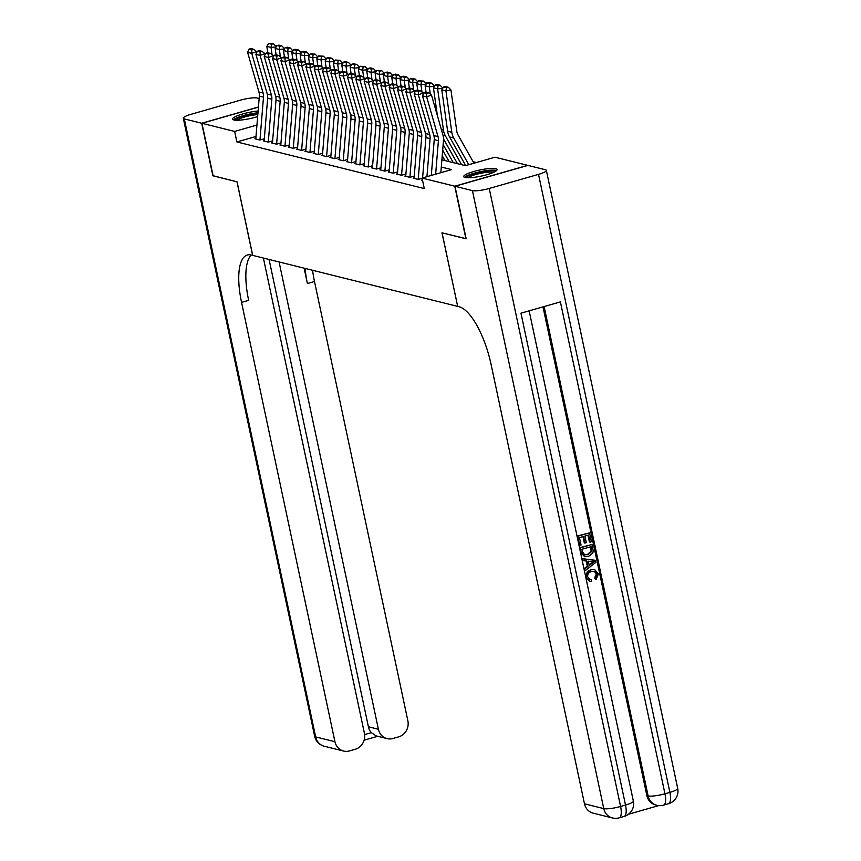 <?xml version="1.0" encoding="UTF-8"?>
<svg xmlns="http://www.w3.org/2000/svg" width="861" height="861" viewBox="0 0 861 861"><rect width="100%" height="100%" fill="white"/><g stroke="black" fill="none" stroke-linecap="round" stroke-linejoin="round"><path stroke-width="1.29" d="M465.015 177.474A17.048 3.132 168 0 1 463.713 176.623A17.048 3.132 168 0 1 476.757 170.704A17.048 3.132 168 0 1 495.764 168.681A17.048 3.132 168 0 1 497.066 169.531A17.048 3.132 168 0 1 484.022 175.461A17.048 3.132 168 0 1 465.015 177.474M257.643 116.601A17.048 3.132 168 0 1 233.869 119.959A17.048 3.132 168 0 1 232.567 119.109A17.048 3.132 168 0 1 240.876 114.502A17.048 3.132 168 0 1 258.106 111.026M476.391 162.525L473.12 161.717M441.887 159.812L465.424 165.667L494.989 157.208L527.685 165.344L454.748 186.202L422.051 178.076L451.627 169.606L441.295 167.045M422.417 179.981L421.503 180.24L422.568 180.509M414.087 177.915L413.172 178.173L418.177 179.411L422.105 178.292M405.757 175.838L404.842 176.096L409.847 177.344L414.238 176.085M397.427 173.761L396.512 174.03L401.517 175.267L405.908 174.008M389.097 171.694L388.193 171.952L393.186 173.201L397.578 171.942M380.766 169.617L379.862 169.875L384.856 171.124L389.247 169.865M372.436 167.551L371.532 167.809L376.526 169.047L380.917 167.798M364.117 165.473L363.202 165.732L368.196 166.98L372.587 165.721M355.787 163.396L354.872 163.665L359.866 164.903L364.268 163.644M347.457 161.33L346.542 161.588L351.536 162.837L355.937 161.577M339.126 159.253L338.212 159.511L343.205 160.759L347.607 159.5M330.796 157.186L329.881 157.445L334.886 158.682L339.277 157.434M322.466 155.109L321.551 155.367L326.556 156.616L330.947 155.357M314.136 153.032L313.221 153.301L318.226 154.539L322.617 153.28M305.806 150.966L304.891 151.224L309.895 152.472L314.287 151.213M297.475 148.888L296.571 149.157L301.565 150.395L305.956 149.136M289.145 146.822L288.241 147.08L293.235 148.318L297.626 147.07M280.815 144.745L279.911 145.003L284.905 146.252L289.296 144.992M272.485 142.668L271.581 142.937L276.575 144.174L280.966 142.915M264.166 140.601L263.251 140.86L268.245 142.108L272.636 140.849M255.997 136.479L236.883 141.947L424.29 188.581L422.051 178.076M255.835 138.524L254.921 138.793L259.914 140.031L264.316 138.772M466.135 238.691L441.973 232.804L457.686 306.355M457.611 306.376L252.703 255.383L237.066 181.811L213.119 175.848L201.948 123.295L258.429 107.141M465.919 238.755L454.748 186.202M236.883 141.947L234.644 131.432L201.948 123.295M256.944 125.049L234.644 131.432M255.792 139.008L259.333 96.12A10.935 10.052 104 0 0 258.935 92.009L247.581 52.306L251.746 53.35L251.81 49.981L253.747 49.271L250.831 48.539L248.894 49.26L251.81 49.981M259.957 140.02L263.498 97.164A10.935 10.052 104 0 0 263.1 93.053L251.746 53.35L256.589 51.563L256.804 52.317M256.589 51.563L253.747 49.271M248.894 49.26L247.581 52.306M276.101 46.925L271.021 47.43L272.065 54.76M271.506 44.191L273.507 43.771L268.589 43.459L271.506 44.191L271.021 47.43L266.856 46.397L267.76 52.758M266.856 46.397L268.589 43.459M273.507 43.771L276.026 46.397M235.161 120.163A14.755 2.712 168 0 1 243.039 116.117A14.755 2.712 168 0 1 257.923 113.275M257.805 114.599A13.668 2.508 -12 0 0 236.947 120.249M257.956 112.78A16.94 3.11 -12 0 0 233.449 119.83M466.296 177.689A14.755 2.712 168 0 1 474.4 173.578A14.755 2.712 168 0 1 489.457 170.769A14.755 2.712 168 0 1 495.129 171.554M493.536 172.351A13.668 2.508 -12 0 0 489.037 172.114A13.668 2.508 -12 0 0 468.083 177.764M496.56 170.553A16.94 3.11 -12 0 0 490.748 170.177A16.94 3.11 -12 0 0 464.596 177.355M213.097 175.719L236.99 181.789L252.628 255.362L251.208 255.007A54.652 18.964 -106 0 0 247.344 255.007A54.652 18.964 -106 0 0 241.554 302.372L334.94 741.708A13.119 12.065 104 0 0 343.593 751.05A13.119 12.065 104 0 0 349.448 750.932L355.259 749.274A13.119 12.065 104 0 0 364.407 733.271L263.391 258.042M259.139 98.509L257.235 98.036A13.119 2.411 -12 0 0 240.413 100.177L191.12 114.276A13.119 2.411 -12 0 0 183.296 118.248A13.119 2.411 -12 0 0 184.297 118.904L201.7 123.241L212.871 175.784M258.44 107.001L201.7 123.241M279.072 261.938L378.409 729.267A13.119 12.065 104 0 0 387.063 738.62A13.119 12.065 104 0 0 392.917 738.501L398.729 736.833A13.119 12.065 104 0 0 407.877 720.84L314.491 281.515A54.652 18.964 -106 0 1 312.575 270.279M305.042 268.406A54.652 18.964 -106 0 0 307.399 283.538L304.137 268.18M364.623 734.562L371.339 732.636A13.119 12.065 -76 0 1 368.411 726.781L378.409 729.267M269.073 259.452L368.411 726.781M251.186 254.996A54.652 18.964 -106 0 0 248.657 300.349L241.554 302.372M371.339 732.636L376.171 735.907L387.063 738.62M589.656 579.302L591.356 579.507L591.346 581.39L589.753 581.229L585.771 577.236M589.753 581.229L586.018 578.388M585.458 575.772L590.56 569.605L594.66 569.605L598.438 573.867L596.038 579.711L594.628 577.871L596.393 574.007L594.262 571.306M582.919 560.651L581.853 558.595L594.747 560.22L595.844 562.394L585.071 570.778L584.673 568.895L588.009 566.42L586.868 561.038L582.919 560.651L582.52 558.767L595.414 560.382M585.071 570.778L584.006 568.734L587.342 566.258L586.223 560.974M590.086 542.129L588.569 535.015L584.931 536.059L586.341 542.688L584.974 543.076L583.575 536.446L579.475 537.619L581.057 545.056L579.022 545.282L577.064 536.069L589.559 532.851L591.453 541.741L590.086 542.129L589.419 541.967L587.977 535.187M584.974 543.076L584.318 542.914L582.972 536.618M628.465 814.248L658.73 805.595M612.429 817.95A13.119 13.119 0 0 0 619.199 817.832A13.119 4.553 74 0 0 620.587 806.466A13.119 2.411 168 0 1 603.765 808.608A13.119 12.065 104 0 0 612.429 817.95L593.143 813.15A13.119 12.065 -76 0 1 584.479 803.808L603.765 808.608L472.409 190.604A13.119 2.411 -12 0 0 489.231 188.462L620.587 806.466L625.516 805.057L520.97 313.178L560.393 301.899L664.95 793.777A13.119 2.411 168 0 1 648.118 795.919A13.119 12.065 104 0 0 656.782 805.261L655.533 804.949A13.119 12.065 -76 0 1 646.869 795.607L648.118 795.919L544.109 306.559M542.99 306.871L646.869 795.607M584.641 556.701L580.497 552.224L579.539 547.714L592.034 544.496L593.251 551.083L592.798 553.16L588.386 556.518L584.641 556.701L581.164 552.396L580.206 547.876L592.034 544.496M472.409 190.604L454.995 186.267L466.167 238.82L442.048 232.825L457.686 306.387L459.107 306.742A54.652 18.964 74 0 1 491.104 364.483L584.479 803.808M489.231 188.462L538.512 174.363A13.119 2.411 -12 0 0 546.348 170.392A13.119 2.411 -12 0 0 545.347 169.735L527.933 165.398L454.995 186.267M579.69 545.454L577.731 536.231L577.064 536.069M577.731 536.231L589.559 532.851M583.973 554.602L588.031 554.732L591.787 551.374L591.044 546.66L581.95 549.264L582.499 551.869L584.813 554.947M581.164 552.396L580.497 552.224M580.206 547.876L579.539 547.714M584.49 554.85L587.363 554.559L591.12 551.201L590.452 546.832M588.031 554.732L587.363 554.559M591.787 551.374L591.12 551.201M591.593 549.221L590.926 549.049M591.894 561.544L588.343 561.189L589.258 565.494L594.262 561.781L591.894 561.544M582.52 558.767L581.853 558.595M588.009 566.42L587.342 566.258M584.673 568.895L584.006 568.734M589.139 564.924L593.595 561.609M596.038 579.711L595.295 578.032L597.06 574.169L594.596 571.37L591.615 571.543C588.806 572.178 587.493 573.943 587.643 576.816L589.979 579.399L591.356 579.507M597.06 574.169L596.393 574.007M595.295 578.032L594.628 577.871M586.319 577.376C585.814 573.404 587.45 570.875 591.227 569.767L590.56 569.605M591.227 569.767L594.66 569.605M264.123 141.075L267.663 98.197A10.935 10.052 104 0 0 267.265 94.086L255.911 54.383L260.076 55.416L260.14 52.058L262.078 51.337L259.161 50.616L257.224 51.326L260.14 52.058M268.288 142.097L271.828 99.23A10.935 10.052 104 0 0 271.43 95.119L260.076 55.416L264.919 53.63L265.134 54.394M264.919 53.63L262.078 51.337M257.224 51.326L255.911 54.383M272.453 143.152L275.994 100.274A10.935 10.052 104 0 0 275.595 96.163L264.241 56.449L268.406 57.493L268.471 54.125L270.408 53.414L267.491 52.682L265.554 53.404L268.471 54.125M276.618 144.164L280.159 101.307A10.935 10.052 104 0 0 279.76 97.196L268.406 57.493L273.238 55.707L273.464 56.46M273.238 55.707L270.408 53.414M265.554 53.404L264.241 56.449M280.783 145.218L284.324 102.341A10.935 10.052 104 0 0 283.926 98.229L272.571 58.526L276.736 59.56L276.801 56.202L278.738 55.481L275.821 54.76L273.884 55.47L276.801 56.202M284.948 146.241L288.489 103.385A10.935 10.052 104 0 0 288.091 99.273L276.736 59.56L281.569 57.773L281.784 58.537M281.569 57.773L278.738 55.481M273.884 55.47L272.571 58.526M289.113 147.296L292.654 104.418A10.935 10.052 104 0 0 292.256 100.306L280.901 60.604L285.066 61.637L285.131 58.268L287.057 57.558L284.152 56.837L282.214 57.547L285.131 58.268M293.278 148.307L296.819 105.451A10.935 10.052 104 0 0 296.421 101.34L285.066 61.637L289.899 59.85L290.114 60.604M289.899 59.85L287.057 57.558M282.214 57.547L280.901 60.604M284.421 49.002L279.351 49.497L280.395 56.826M279.836 46.257L281.838 45.848L278.921 45.127L276.919 45.536L279.836 46.257L279.351 49.497L275.186 48.464L276.09 54.824M275.186 48.464L276.919 45.536M281.838 45.848L284.356 48.474M292.751 51.079L287.682 51.574L288.726 58.903M288.166 48.334L290.157 47.925L287.251 47.194L285.249 47.603L288.166 48.334L287.682 51.574L283.517 50.541L284.421 56.901M283.517 50.541L285.249 47.603M290.157 47.925L292.675 50.551M301.081 53.145L296.012 53.651L297.056 60.97M296.496 50.401L298.487 49.992L295.581 49.271L293.579 49.68L296.496 50.401L296.012 53.651L291.847 52.607L292.751 58.978M291.847 52.607L293.579 49.68M298.487 49.992L301.006 52.618M309.411 55.222L304.342 55.717L305.386 63.047M304.826 52.478L306.817 52.069L303.901 51.337L301.91 51.757L304.826 52.478L304.342 55.717L300.177 54.684L301.081 61.045M300.177 54.684L301.91 51.757M306.817 52.069L309.336 54.695M297.443 149.373L300.984 106.484A10.935 10.052 104 0 0 300.586 102.373L289.231 62.67L293.397 63.714L293.461 60.345L295.388 59.635L292.471 58.903L290.544 59.624L293.461 60.345M301.608 150.384L305.149 107.528A10.935 10.052 104 0 0 304.751 103.417L293.397 63.714L298.229 61.927L298.444 62.681M298.229 61.927L295.388 59.635M290.544 59.624L289.231 62.67M317.741 57.289L312.672 57.795L313.716 65.124M313.156 54.555L315.148 54.135L310.24 53.823L313.156 54.555L312.672 57.795L308.507 56.751L309.411 63.122M308.507 56.751L310.24 53.823M315.148 54.135L317.666 56.761M305.763 151.439L309.314 108.561A10.935 10.052 104 0 0 308.916 104.45L297.562 64.747L301.727 65.78L301.791 62.422L303.718 61.701L300.801 60.98L298.875 61.691L301.791 62.422M309.938 152.462L313.479 109.595A10.935 10.052 104 0 0 313.081 105.483L301.727 65.78L306.559 63.994L306.774 64.758M306.559 63.994L303.718 61.701M298.875 61.691L297.562 64.747M326.071 59.366L321.002 59.861L322.046 67.19M321.476 56.622L323.478 56.213L318.57 55.9L321.476 56.622L321.002 59.861L316.837 58.828L317.741 65.188M316.837 58.828L318.57 55.9M323.478 56.213L325.996 58.839M314.093 153.516L317.644 110.638A10.935 10.052 104 0 0 317.246 106.527L305.892 66.814L310.057 67.858L310.111 64.489L312.048 63.779L309.131 63.047L307.205 63.768L310.111 64.489M318.269 154.528L321.81 111.672A10.935 10.052 104 0 0 321.411 107.56L310.057 67.858L314.889 66.071L315.104 66.824M314.889 66.071L312.048 63.779M307.205 63.768L305.892 66.814M334.402 61.432L329.332 61.938L330.366 69.267M329.806 58.699L331.808 58.29L328.891 57.558L326.9 57.967L329.806 58.699L329.332 61.938L325.167 60.905L326.071 67.266M325.167 60.905L326.9 57.967M331.808 58.29L334.326 60.916M322.423 155.583L325.964 112.705A10.935 10.052 104 0 0 325.576 108.594L314.222 68.891L318.387 69.924L318.441 66.566L320.378 65.845L317.461 65.124L315.535 65.834L318.441 66.566M326.588 156.605L330.129 113.749A10.935 10.052 104 0 0 329.741 109.638L318.387 69.924L323.219 68.137L323.435 68.902M323.219 68.137L320.378 65.845M315.535 65.834L314.222 68.891M342.732 63.51L337.663 64.015L338.696 71.334M338.136 60.765L340.138 60.356L335.22 60.044L338.136 60.765L337.663 64.015L333.498 62.971L334.402 69.343M333.498 62.971L335.22 60.044M340.138 60.356L342.656 62.982M330.753 157.66L334.294 114.782A10.935 10.052 104 0 0 333.907 110.671L322.552 70.968L326.717 72.001L326.771 68.632L328.708 67.922L325.792 67.201L323.854 67.911L326.771 68.632M334.918 158.672L338.459 115.815A10.935 10.052 104 0 0 338.061 111.704L326.717 72.001L331.55 70.215L331.765 70.968M331.55 70.215L328.708 67.922M323.854 67.911L322.552 70.968M351.062 65.587L345.993 66.082L347.026 73.411M346.466 62.842L348.468 62.433L345.552 61.701L343.55 62.121L346.466 62.842L345.993 66.082L341.828 65.049L342.732 71.409M341.828 65.049L343.55 62.121M348.468 62.433L350.987 65.059M339.083 159.737L342.624 116.848A10.935 10.052 104 0 0 342.226 112.737L330.882 73.034L335.047 74.078L335.101 70.71L337.038 69.999L334.122 69.267L332.185 69.989L335.101 70.71M343.248 160.749L346.789 117.892A10.935 10.052 104 0 0 346.391 113.781L335.047 74.078L339.88 72.292L340.095 73.045M339.88 72.292L337.038 69.999M332.185 69.989L330.882 73.034M359.392 67.653L354.323 68.159L355.356 75.477M354.797 64.909L356.798 64.5L353.882 63.779L351.88 64.188L354.797 64.909L354.323 68.159L350.158 67.115L351.062 73.486M350.158 67.115L351.88 64.188M356.798 64.5L359.317 67.126M347.413 161.803L350.954 118.926A10.935 10.052 104 0 0 350.556 114.814L339.202 75.111L343.367 76.145L343.431 72.787L345.369 72.066L342.452 71.345L340.515 72.055L343.431 72.787M351.579 162.826L355.119 119.959A10.935 10.052 104 0 0 354.721 115.848L343.367 76.145L348.21 74.358L348.425 75.122M348.21 74.358L345.369 72.066M340.515 72.055L339.202 75.111M367.722 69.73L362.642 70.225L363.686 77.555M363.127 66.986L365.129 66.577L360.21 66.265L363.127 66.986L362.642 70.225L358.488 69.192L359.381 75.553M358.488 69.192L360.21 66.265M365.129 66.577L367.647 69.203M355.744 163.881L359.285 121.003A10.935 10.052 104 0 0 358.886 116.892L347.532 77.178L351.697 78.222L351.762 74.853L353.699 74.143L350.782 73.411L348.845 74.132L351.762 74.853M359.909 164.892L363.45 122.036A10.935 10.052 104 0 0 363.051 117.925L351.697 78.222L356.54 76.435L356.755 77.189M356.54 76.435L353.699 74.143M348.845 74.132L347.532 77.178M376.053 71.797L370.973 72.302L372.017 79.632M371.457 69.063L373.459 68.654L370.542 67.922L368.54 68.331L371.457 69.063L370.973 72.302L366.808 71.269L367.712 77.63M366.808 71.269L368.54 68.331M373.459 68.654L375.977 71.269M364.074 165.947L367.615 123.069A10.935 10.052 104 0 0 367.216 118.958L355.862 79.255L360.027 80.288L360.092 76.93L362.029 76.209L359.112 75.488L357.175 76.198L360.092 76.93M368.239 166.969L371.78 124.102A10.935 10.052 104 0 0 371.382 119.991L360.027 80.288L364.86 78.502L365.086 79.266M364.86 78.502L362.029 76.209M357.175 76.198L355.862 79.255M384.372 73.874L379.303 74.38L380.347 81.698M379.787 71.129L381.789 70.72L376.87 70.408L379.787 71.129L379.303 74.38L375.138 73.336L376.042 79.707M375.138 73.336L376.87 70.408M381.789 70.72L384.307 73.346M372.404 168.024L375.945 125.146A10.935 10.052 104 0 0 375.547 121.035L364.192 81.332L368.357 82.365L368.422 78.997L370.359 78.286L367.443 77.565L365.505 78.276L368.422 78.997M376.569 169.036L380.11 126.18A10.935 10.052 104 0 0 379.712 122.068L368.357 82.365L373.19 80.579L373.416 81.332M373.19 80.579L370.359 78.286M365.505 78.276L364.192 81.332M392.702 75.951L387.633 76.446L388.677 83.775M388.117 73.207L390.108 72.798L387.202 72.066L385.201 72.475L388.117 73.207L387.633 76.446L383.468 75.413L384.372 81.773M383.468 75.413L385.201 72.475M390.108 72.798L392.627 75.424M380.734 170.101L384.275 127.213A10.935 10.052 104 0 0 383.877 123.101L372.522 83.399L376.688 84.432L376.752 81.074L378.689 80.364L375.773 79.632L373.835 80.353L376.752 81.074M384.899 171.113L388.44 128.257A10.935 10.052 104 0 0 388.042 124.145L376.688 84.432L381.52 82.656L381.735 83.409M381.52 82.656L378.689 80.364M373.835 80.353L372.522 83.399M401.032 78.017L395.963 78.523L397.007 85.842M396.447 75.273L398.439 74.864L395.533 74.143L393.531 74.552L396.447 75.273L395.963 78.523L391.798 77.479L392.702 83.851M391.798 77.479L393.531 74.552M398.439 74.864L400.957 77.49M389.064 172.168L392.605 129.29A10.935 10.052 104 0 0 392.207 125.179L380.853 85.476L385.018 86.509L385.082 83.151L387.009 82.43L384.103 81.709L382.166 82.419L385.082 83.151M393.229 173.179L396.77 130.323A10.935 10.052 104 0 0 396.372 126.212L385.018 86.509L389.85 84.722L390.065 85.476M389.85 84.722L387.009 82.43M382.166 82.419L380.853 85.476M409.362 80.095L404.293 80.59L405.337 87.919M404.778 77.35L406.769 76.941L403.852 76.209L401.861 76.629L404.778 77.35L404.293 80.59L400.128 79.556L401.032 85.917M400.128 79.556L401.861 76.629M406.769 76.941L409.287 79.567M397.395 174.245L400.935 131.367A10.935 10.052 104 0 0 400.537 127.256L389.183 87.542L393.348 88.586L393.412 85.217L395.339 84.507L392.422 83.775L390.496 84.496L393.412 85.217M401.56 175.257L405.1 132.4A10.935 10.052 104 0 0 404.702 128.289L393.348 88.586L398.18 86.8L398.395 87.553M398.18 86.8L395.339 84.507M390.496 84.496L389.183 87.542M417.693 82.161L412.623 82.667L413.667 89.996M413.108 79.427L415.099 79.008L410.191 78.695L413.108 79.427L412.623 82.667L408.458 81.634L409.362 87.994M408.458 81.634L410.191 78.695M415.099 79.008L417.617 81.634M405.714 176.311L409.266 133.433A10.935 10.052 104 0 0 408.867 129.322L397.513 89.619L401.678 90.653L401.743 87.295L403.669 86.574L400.752 85.852L398.826 86.563L401.743 87.295M409.89 177.334L413.431 134.467A10.935 10.052 104 0 0 413.032 130.355L401.678 90.653L406.51 88.866L406.726 89.63M406.51 88.866L403.669 86.574M398.826 86.563L397.513 89.619M426.023 84.238L420.954 84.733L421.998 92.062M442.231 155.701L444.976 160.576M421.427 81.494L423.429 81.085L418.521 80.773L421.427 81.494L420.954 84.733L416.789 83.7L417.693 90.071M416.789 83.7L418.521 80.773M423.429 81.085L425.947 83.711M414.044 178.388L417.596 135.511A10.935 10.052 104 0 0 417.198 131.399L405.843 91.697L410.008 92.73L410.062 89.361L411.999 88.651L409.083 87.93L407.156 88.64L410.062 89.361M418.209 179.4L421.75 136.544A10.935 10.052 104 0 0 421.363 132.433L410.008 92.73L414.841 90.943L415.056 91.697M414.841 90.943L411.999 88.651M407.156 88.64L405.843 91.697M434.353 86.315L429.284 86.81L430.317 94.14M443.146 144.616L453.306 162.654M442.683 150.158L449.141 161.61M429.757 83.571L431.759 83.162L428.843 82.43L426.841 82.839L429.757 83.571L429.284 86.81L425.119 85.777L426.023 92.138M425.119 85.777L426.841 82.839M431.759 83.162L434.278 85.788M422.374 180.466L422.428 179.841M422.59 177.915L425.915 137.577A10.935 10.052 104 0 0 425.528 133.466L414.173 93.763L418.338 94.796L418.392 91.438L420.329 90.728L417.413 89.996L415.486 90.706L418.392 91.438M426.938 176.677L430.08 138.621A10.935 10.052 104 0 0 429.693 134.51L418.338 94.796L423.171 93.02L423.386 93.774M423.171 93.02L420.329 90.728M415.486 90.706L414.173 93.763M442.683 88.382L437.614 88.887L443.469 130.162A16.402 15.078 104 0 0 445.417 135.941L461.636 164.72M443.501 138.89L457.471 163.687M438.088 85.637L440.089 85.228L437.173 84.507L435.171 84.916L438.088 85.637L437.614 88.887L433.449 87.844L437.41 115.751M433.449 87.844L435.171 84.916M440.089 85.228L442.608 87.854M431.296 175.429L434.245 139.654A10.935 10.052 104 0 0 433.847 135.543L422.503 95.84L426.669 96.873L426.722 93.505L428.66 92.794L425.743 92.073L423.806 92.784L426.722 93.505M435.644 174.18L438.41 140.687A10.935 10.052 104 0 0 438.012 136.576L426.669 96.873L431.501 95.087L442.855 134.79A16.402 15.078 -76 0 1 443.447 140.956L440.821 172.706M431.501 95.087L428.66 92.794M423.806 92.784L422.503 95.84M473.97 163.224L458.095 135.059A10.935 10.052 -76 0 1 456.793 131.206L450.938 89.931L445.944 90.954L451.799 132.228A16.402 15.078 104 0 0 453.747 138.018L468.782 164.699M446.418 87.714L448.42 87.305L445.503 86.574L443.501 86.993L446.418 87.714L445.944 90.954L441.779 89.921L447.634 131.195A16.402 15.078 104 0 0 449.582 136.974L465.704 165.581M441.779 89.921L443.501 86.993M448.42 87.305L450.938 89.931M259.333 96.12L263.498 97.164M258.935 92.009L263.1 93.053M307.399 283.538L314.491 281.515M184.297 118.904L315.653 736.908L334.94 741.708M315.653 736.908A13.119 2.411 168 0 1 314.652 736.252A13.119 13.119 0 0 0 324.317 746.25A13.119 12.065 -76 0 1 315.653 736.908M656.782 805.261A13.119 13.119 0 0 0 663.562 805.143A13.119 4.553 74 0 0 664.95 793.777L669.88 792.368L538.512 174.363M677.704 788.396A13.119 2.411 168 0 1 669.88 792.368A13.119 4.553 -106 0 1 668.48 803.733A13.119 13.119 0 0 0 677.704 788.396L546.348 170.392M633.352 801.085A13.119 2.411 168 0 1 625.516 805.057A13.119 4.553 -106 0 1 624.128 816.422A13.119 13.119 0 0 0 633.352 801.085L529.149 310.832M592.11 563.374L591.442 563.212M267.663 98.197L271.828 99.23M267.265 94.086L271.43 95.119M275.994 100.274L280.159 101.307M275.595 96.163L279.76 97.196M284.324 102.341L288.489 103.385M283.926 98.229L288.091 99.273M292.654 104.418L296.819 105.451M292.256 100.306L296.421 101.34M300.984 106.484L305.149 107.528M300.586 102.373L304.751 103.417M309.314 108.561L313.479 109.595M308.916 104.45L313.081 105.483M317.644 110.638L321.81 111.672M317.246 106.527L321.411 107.56M325.964 112.705L330.129 113.749M325.576 108.594L329.741 109.638M334.294 114.782L338.459 115.815M333.907 110.671L338.061 111.704M342.624 116.848L346.789 117.892M342.226 112.737L346.391 113.781M350.954 118.926L355.119 119.959M350.556 114.814L354.721 115.848M359.285 121.003L363.45 122.036M358.886 116.892L363.051 117.925M367.615 123.069L371.78 124.102M367.216 118.958L371.382 119.991M375.945 125.146L380.11 126.18M375.547 121.035L379.712 122.068M384.275 127.213L388.44 128.257M383.877 123.101L388.042 124.145M392.605 129.29L396.77 130.323M392.207 125.179L396.372 126.212M400.935 131.367L405.1 132.4M400.537 127.256L404.702 128.289M409.266 133.433L413.431 134.467M408.867 129.322L413.032 130.355M417.596 135.511L421.75 136.544M417.198 131.399L421.363 132.433M425.915 137.577L430.08 138.621M425.528 133.466L429.693 134.51M443.469 130.162L441.381 129.634M445.417 135.941L442.995 135.338M434.245 139.654L438.41 140.687M433.847 135.543L438.012 136.576M451.799 132.228L447.634 131.195M453.747 138.018L449.582 136.974M183.296 118.248L314.652 736.252M324.317 746.25L343.593 751.05M364.117 740.18L377.731 736.295M663.562 805.143L668.48 803.733M619.199 817.832L624.128 816.422"/></g></svg>
